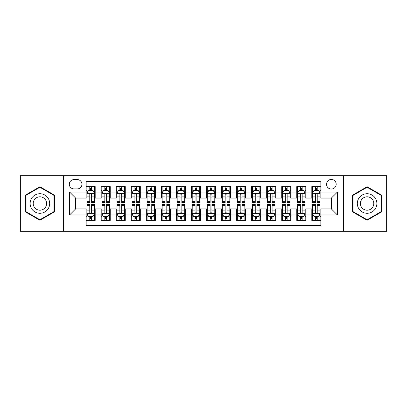 <?xml version="1.0" encoding="UTF-8"?>
<svg xmlns="http://www.w3.org/2000/svg" width="407" height="407" viewBox="0 0 407 407"><rect width="100%" height="100%" fill="white"/><g stroke="black" fill="none" stroke-linecap="round" stroke-linejoin="round"><path stroke-width="0.61" d="M331.364 179.431A4.813 4.813 0 0 0 326.551 184.244A4.813 4.813 0 0 0 331.364 189.057A4.813 4.813 0 0 0 336.182 184.244A4.813 4.813 0 0 0 331.364 179.431M343.401 231.329L386.65 231.329L386.65 175.671L343.401 175.671L343.401 231.329L63.599 231.329L63.599 175.671L20.35 175.671L20.35 231.329L63.599 231.329M320.838 186.579L311.813 186.579L311.813 192.068L305.794 192.068L305.794 198.087L311.813 198.087L311.813 192.068M305.794 192.068L305.794 186.579L296.769 186.579L296.769 192.068L290.751 192.068L290.751 198.087L296.769 198.087L296.769 192.068M290.751 192.068L290.751 186.579L281.725 186.579L281.725 192.068L275.707 192.068L275.707 198.087L281.725 198.087L281.725 192.068M275.707 192.068L275.707 186.579L266.682 186.579L266.682 192.068L260.663 192.068L260.663 198.087L266.682 198.087L266.682 192.068M260.663 192.068L260.663 186.579L251.638 186.579L251.638 192.068L245.619 192.068L245.619 198.087L251.638 198.087L251.638 192.068M245.619 192.068L245.619 186.579L236.594 186.579L236.594 192.068L230.576 192.068L230.576 198.087L236.594 198.087L236.594 192.068M230.576 192.068L230.576 186.579L221.55 186.579L221.55 192.068L215.537 192.068L215.537 198.087L221.55 198.087L221.55 192.068M215.537 192.068L215.537 186.579L206.507 186.579L206.507 192.068L200.493 192.068L200.493 198.087L206.507 198.087L206.507 192.068M200.493 192.068L200.493 186.579L191.463 186.579L191.463 192.068L185.45 192.068L185.45 198.087L191.463 198.087L191.463 192.068M185.45 192.068L185.45 186.579L176.424 186.579L176.424 192.068L170.406 192.068L170.406 198.087L176.424 198.087L176.424 192.068M170.406 192.068L170.406 186.579L161.381 186.579L161.381 192.068L155.362 192.068L155.362 198.087L161.381 198.087L161.381 192.068M155.362 192.068L155.362 186.579L146.337 186.579L146.337 192.068L140.318 192.068L140.318 198.087L146.337 198.087L146.337 192.068M140.318 192.068L140.318 186.579L131.293 186.579L131.293 192.068L125.275 192.068L125.275 198.087L131.293 198.087L131.293 192.068M125.275 192.068L125.275 186.579L116.249 186.579L116.249 192.068L110.231 192.068L110.231 198.087L116.249 198.087L116.249 192.068M110.231 192.068L110.231 186.579L101.206 186.579L101.206 198.087L95.187 198.087L95.187 186.579L86.162 186.579M86.162 220.421L95.187 220.421L95.187 208.913L101.206 208.913L101.206 220.421L110.231 220.421L110.231 208.913L116.249 208.913L116.249 214.932L110.231 214.932M116.249 214.932L116.249 220.421L125.275 220.421L125.275 208.913L131.293 208.913L131.293 214.932L125.275 214.932M131.293 214.932L131.293 220.421L140.318 220.421L140.318 208.913L146.337 208.913L146.337 214.932L140.318 214.932M146.337 214.932L146.337 220.421L155.362 220.421L155.362 208.913L161.381 208.913L161.381 214.932L155.362 214.932M161.381 214.932L161.381 220.421L170.406 220.421L170.406 208.913L176.424 208.913L176.424 214.932L170.406 214.932M176.424 214.932L176.424 220.421L185.45 220.421L185.45 208.913L191.463 208.913L191.463 214.932L185.45 214.932M191.463 214.932L191.463 220.421L200.493 220.421L200.493 208.913L206.507 208.913L206.507 214.932L200.493 214.932M206.507 214.932L206.507 220.421L215.537 220.421L215.537 208.913L221.55 208.913L221.55 214.932L215.537 214.932M221.55 214.932L221.55 220.421L230.576 220.421L230.576 208.913L236.594 208.913L236.594 214.932L230.576 214.932M236.594 214.932L236.594 220.421L245.619 220.421L245.619 208.913L251.638 208.913L251.638 214.932L245.619 214.932M251.638 214.932L251.638 220.421L260.663 220.421L260.663 208.913L266.682 208.913L266.682 214.932L260.663 214.932M266.682 214.932L266.682 220.421L275.707 220.421L275.707 208.913L281.725 208.913L281.725 214.932L275.707 214.932M281.725 214.932L281.725 220.421L290.751 220.421L290.751 208.913L296.769 208.913L296.769 214.932L290.751 214.932M296.769 214.932L296.769 220.421L305.794 220.421L305.794 208.913L311.813 208.913L311.813 214.932L305.794 214.932M73.977 188.909L77.289 188.909A4.665 4.665 0 0 0 81.949 184.244A4.665 4.665 0 0 0 77.289 179.584L73.977 179.584A4.665 4.665 0 0 0 69.317 184.244A4.665 4.665 0 0 0 73.977 188.909M343.401 175.671L63.599 175.671M320.838 192.068L320.838 181.537L86.162 181.537L86.162 198.087L75.636 198.087L75.636 208.913L86.162 208.913L86.162 225.463L320.838 225.463L320.838 208.913L331.364 208.913L331.364 198.087L320.838 198.087L320.838 192.068L337.383 192.068L337.383 214.932L320.838 214.932M86.162 214.932L69.617 214.932L69.617 192.068L86.162 192.068M311.813 214.932L311.813 220.421L320.838 220.421M86.162 190.339L86.915 190.339M89.774 190.339L91.58 190.339M94.439 190.339L95.187 190.339M86.162 197.934L86.915 197.934M89.774 197.934L91.58 197.934M94.439 197.934L95.187 197.934M86.162 209.066L86.915 209.066M89.774 209.066L91.58 209.066M94.439 209.066L95.187 209.066M86.162 216.661L86.915 216.661M89.774 216.661L91.58 216.661M94.439 216.661L95.187 216.661M101.206 197.934L101.959 197.934M104.818 197.934L106.624 197.934M109.483 197.934L110.231 197.934M101.206 190.339L101.959 190.339M104.818 190.339L106.624 190.339M109.483 190.339L110.231 190.339M101.206 209.066L101.959 209.066M104.818 209.066L106.624 209.066M109.483 209.066L110.231 209.066M101.206 216.661L101.959 216.661M104.818 216.661L106.624 216.661M109.483 216.661L110.231 216.661M116.249 209.066L117.002 209.066M119.862 209.066L121.668 209.066M124.522 209.066L125.275 209.066M116.249 216.661L117.002 216.661M119.862 216.661L121.668 216.661M124.522 216.661L125.275 216.661M116.249 190.339L117.002 190.339M119.862 190.339L121.668 190.339M124.522 190.339L125.275 190.339M116.249 197.934L117.002 197.934M119.862 197.934L121.668 197.934M124.522 197.934L125.275 197.934M131.293 209.066L132.046 209.066M134.905 209.066L136.706 209.066M139.565 209.066L140.318 209.066M131.293 216.661L132.046 216.661M134.905 216.661L136.706 216.661M139.565 216.661L140.318 216.661M131.293 190.339L132.046 190.339M134.905 190.339L136.706 190.339M139.565 190.339L140.318 190.339M131.293 197.934L132.046 197.934M134.905 197.934L136.706 197.934M139.565 197.934L140.318 197.934M146.337 209.066L147.09 209.066M149.949 209.066L151.75 209.066M154.609 209.066L155.362 209.066M146.337 216.661L147.09 216.661M149.949 216.661L151.75 216.661M154.609 216.661L155.362 216.661M146.337 190.339L147.09 190.339M149.949 190.339L151.75 190.339M154.609 190.339L155.362 190.339M146.337 197.934L147.09 197.934M149.949 197.934L151.75 197.934M154.609 197.934L155.362 197.934M161.381 209.066L162.134 209.066M164.988 209.066L166.794 209.066M169.653 209.066L170.406 209.066M161.381 216.661L162.134 216.661M164.988 216.661L166.794 216.661M169.653 216.661L170.406 216.661M161.381 190.339L162.134 190.339M164.988 190.339L166.794 190.339M169.653 190.339L170.406 190.339M161.381 197.934L162.134 197.934M164.988 197.934L166.794 197.934M169.653 197.934L170.406 197.934M176.424 209.066L177.172 209.066M180.031 209.066L181.837 209.066M184.697 209.066L185.45 209.066M176.424 216.661L177.172 216.661M180.031 216.661L181.837 216.661M184.697 216.661L185.45 216.661M176.424 190.339L177.172 190.339M180.031 190.339L181.837 190.339M184.697 190.339L185.45 190.339M176.424 197.934L177.172 197.934M180.031 197.934L181.837 197.934M184.697 197.934L185.45 197.934M191.463 209.066L192.216 209.066M195.075 209.066L196.881 209.066M199.74 209.066L200.493 209.066M191.463 216.661L192.216 216.661M195.075 216.661L196.881 216.661M199.74 216.661L200.493 216.661M191.463 190.339L192.216 190.339M195.075 190.339L196.881 190.339M199.74 190.339L200.493 190.339M191.463 197.934L192.216 197.934M195.075 197.934L196.881 197.934M199.74 197.934L200.493 197.934M206.507 209.066L207.26 209.066M210.119 209.066L211.925 209.066M214.784 209.066L215.537 209.066M206.507 216.661L207.26 216.661M210.119 216.661L211.925 216.661M214.784 216.661L215.537 216.661M206.507 190.339L207.26 190.339M210.119 190.339L211.925 190.339M214.784 190.339L215.537 190.339M206.507 197.934L207.26 197.934M210.119 197.934L211.925 197.934M214.784 197.934L215.537 197.934M221.55 209.066L222.303 209.066M225.163 209.066L226.969 209.066M229.828 209.066L230.576 209.066M221.55 216.661L222.303 216.661M225.163 216.661L226.969 216.661M229.828 216.661L230.576 216.661M221.55 190.339L222.303 190.339M225.163 190.339L226.969 190.339M229.828 190.339L230.576 190.339M221.55 197.934L222.303 197.934M225.163 197.934L226.969 197.934M229.828 197.934L230.576 197.934M236.594 209.066L237.347 209.066M240.206 209.066L242.012 209.066M244.866 209.066L245.619 209.066M236.594 216.661L237.347 216.661M240.206 216.661L242.012 216.661M244.866 216.661L245.619 216.661M236.594 190.339L237.347 190.339M240.206 190.339L242.012 190.339M244.866 190.339L245.619 190.339M236.594 197.934L237.347 197.934M240.206 197.934L242.012 197.934M244.866 197.934L245.619 197.934M251.638 209.066L252.391 209.066M255.25 209.066L257.051 209.066M259.91 209.066L260.663 209.066M251.638 216.661L252.391 216.661M255.25 216.661L257.051 216.661M259.91 216.661L260.663 216.661M251.638 190.339L252.391 190.339M255.25 190.339L257.051 190.339M259.91 190.339L260.663 190.339M251.638 197.934L252.391 197.934M255.25 197.934L257.051 197.934M259.91 197.934L260.663 197.934M266.682 209.066L267.435 209.066M270.294 209.066L272.095 209.066M274.954 209.066L275.707 209.066M266.682 216.661L267.435 216.661M270.294 216.661L272.095 216.661M274.954 216.661L275.707 216.661M266.682 190.339L267.435 190.339M270.294 190.339L272.095 190.339M274.954 190.339L275.707 190.339M266.682 197.934L267.435 197.934M270.294 197.934L272.095 197.934M274.954 197.934L275.707 197.934M281.725 209.066L282.478 209.066M285.332 209.066L287.139 209.066M289.998 209.066L290.751 209.066M281.725 216.661L282.478 216.661M285.332 216.661L287.139 216.661M289.998 216.661L290.751 216.661M281.725 190.339L282.478 190.339M285.332 190.339L287.139 190.339M289.998 190.339L290.751 190.339M281.725 197.934L282.478 197.934M285.332 197.934L287.139 197.934M289.998 197.934L290.751 197.934M296.769 209.066L297.517 209.066M300.376 209.066L302.182 209.066M305.041 209.066L305.794 209.066M296.769 216.661L297.517 216.661M300.376 216.661L302.182 216.661M305.041 216.661L305.794 216.661M296.769 190.339L297.517 190.339M300.376 190.339L302.182 190.339M305.041 190.339L305.794 190.339M296.769 197.934L297.517 197.934M300.376 197.934L302.182 197.934M305.041 197.934L305.794 197.934M311.813 209.066L312.561 209.066M315.42 209.066L317.226 209.066M320.085 209.066L320.838 209.066M311.813 216.661L312.561 216.661M315.42 216.661L317.226 216.661M320.085 216.661L320.838 216.661M311.813 190.339L312.561 190.339M315.42 190.339L317.226 190.339M320.085 190.339L320.838 190.339M311.813 197.934L312.561 197.934M315.42 197.934L317.226 197.934M320.085 197.934L320.838 197.934M75.636 198.087L69.617 192.068M75.636 208.913L69.617 214.932M337.383 192.068L331.364 198.087M337.383 214.932L331.364 208.913M39.906 220.263L54.421 211.879L54.421 195.121L39.906 186.737L25.392 195.121L25.392 211.879L39.906 220.263M381.608 195.121L367.094 186.737L352.579 195.121L352.579 211.879L367.094 220.263L381.608 211.879L381.608 195.121M91.58 188.533L89.774 188.533M94.439 201.373L91.58 201.373L91.58 202.6L94.439 202.6L94.439 193.422L92.933 190.415L88.421 190.415L86.915 193.422L86.915 202.6L89.774 202.6L89.774 201.373L86.915 201.373M86.915 193.422L86.915 186.579M94.439 193.422L94.439 186.579M89.774 190.415L89.774 186.579M91.58 186.579L91.58 190.415M91.58 201.373L91.58 194.551C90.98 193.391 90.374 193.391 89.774 194.551L89.774 201.373M89.774 218.467L91.58 218.467M86.915 205.627L89.774 205.627L89.774 204.4L86.915 204.4L86.915 213.578L88.421 216.585L92.933 216.585L94.439 213.578L94.439 204.4L91.58 204.4L91.58 205.627L94.439 205.627M94.439 213.578L94.439 220.421M86.915 213.578L86.915 220.421M91.58 216.585L91.58 220.421M89.774 220.421L89.774 216.585M89.774 205.627L89.774 212.449C90.374 213.609 90.975 213.609 91.58 212.449L91.58 205.627M39.906 193.722A9.778 9.778 0 0 0 30.128 203.5A9.778 9.778 0 0 0 39.906 213.278A9.778 9.778 0 0 0 49.685 203.5A9.778 9.778 0 0 0 39.906 193.722M39.906 196.805A6.695 6.695 0 0 0 33.211 203.5A6.695 6.695 0 0 0 39.906 210.195A6.695 6.695 0 0 0 46.602 203.5A6.695 6.695 0 0 0 39.906 196.805M53.973 211.62L39.906 219.739L25.839 211.62L25.839 195.38L39.906 187.261L53.973 195.38L53.973 211.62M358.628 198.611A9.778 9.778 0 0 0 362.205 211.966A9.778 9.778 0 0 0 375.564 208.389A9.778 9.778 0 0 0 371.983 195.034A9.778 9.778 0 0 0 358.628 198.611M361.299 200.152A6.695 6.695 0 0 0 363.746 209.3A6.695 6.695 0 0 0 372.893 206.848A6.695 6.695 0 0 0 370.441 197.7A6.695 6.695 0 0 0 361.299 200.152M381.161 195.38L381.161 211.62L367.094 219.739L353.027 211.62L353.027 195.38L367.094 187.261L381.161 195.38M106.624 188.533L104.818 188.533M109.483 201.373L106.624 201.373L106.624 202.6L109.483 202.6L109.483 193.422L107.977 190.415L103.464 190.415L101.959 193.422L101.959 202.6L104.818 202.6L104.818 201.373L101.959 201.373M101.959 193.422L101.959 186.579M109.483 193.422L109.483 186.579M104.818 190.415L104.818 186.579M106.624 186.579L106.624 190.415M106.624 201.373L106.624 194.551C106.024 193.391 105.418 193.391 104.818 194.551L104.818 201.373M121.668 188.533L119.862 188.533M124.522 201.373L121.668 201.373L121.668 202.6L124.522 202.6L124.522 193.422L123.021 190.415L118.508 190.415L117.002 193.422L117.002 202.6L119.862 202.6L119.862 201.373L117.002 201.373M117.002 193.422L117.002 186.579M124.522 193.422L124.522 186.579M119.862 190.415L119.862 186.579M121.668 186.579L121.668 190.415M121.668 201.373L121.668 194.551C121.062 193.391 120.462 193.391 119.862 194.551L119.862 201.373M136.706 188.533L134.905 188.533M139.565 201.373L136.706 201.373L136.706 202.6L139.565 202.6L139.565 193.422L138.065 190.415L133.552 190.415L132.046 193.422L132.046 202.6L134.905 202.6L134.905 201.373L132.046 201.373M132.046 193.422L132.046 186.579M139.565 193.422L139.565 186.579M134.905 190.415L134.905 186.579M136.706 186.579L136.706 190.415M136.706 201.373L136.706 194.551C136.106 193.391 135.506 193.391 134.905 194.551L134.905 201.373M151.75 188.533L149.949 188.533M154.609 201.373L151.75 201.373L151.75 202.6L154.609 202.6L154.609 193.422L153.103 190.415L148.591 190.415L147.09 193.422L147.09 202.6L149.949 202.6L149.949 201.373L147.09 201.373M147.09 193.422L147.09 186.579M154.609 193.422L154.609 186.579M149.949 190.415L149.949 186.579M151.75 186.579L151.75 190.415M151.75 201.373L151.75 194.551C151.15 193.391 150.549 193.391 149.949 194.551L149.949 201.373M104.818 218.467L106.624 218.467M101.959 205.627L104.818 205.627L104.818 204.4L101.959 204.4L101.959 213.578L103.464 216.585L107.977 216.585L109.483 213.578L109.483 204.4L106.624 204.4L106.624 205.627L109.483 205.627M109.483 213.578L109.483 220.421M101.959 213.578L101.959 220.421M106.624 216.585L106.624 220.421M104.818 220.421L104.818 216.585M104.818 205.627L104.818 212.449C105.418 213.609 106.018 213.609 106.624 212.449L106.624 205.627M119.862 218.467L121.668 218.467M117.002 205.627L119.862 205.627L119.862 204.4L117.002 204.4L117.002 213.578L118.508 216.585L123.021 216.585L124.522 213.578L124.522 204.4L121.668 204.4L121.668 205.627L124.522 205.627M124.522 213.578L124.522 220.421M117.002 213.578L117.002 220.421M121.668 216.585L121.668 220.421M119.862 220.421L119.862 216.585M119.862 205.627L119.862 212.449C120.462 213.609 121.062 213.609 121.668 212.449L121.668 205.627M134.905 218.467L136.706 218.467M132.046 205.627L134.905 205.627L134.905 204.4L132.046 204.4L132.046 213.578L133.552 216.585L138.065 216.585L139.565 213.578L139.565 204.4L136.706 204.4L136.706 205.627L139.565 205.627M139.565 213.578L139.565 220.421M132.046 213.578L132.046 220.421M136.706 216.585L136.706 220.421M134.905 220.421L134.905 216.585M134.905 205.627L134.905 212.449C135.506 213.609 136.106 213.609 136.706 212.449L136.706 205.627M149.949 218.467L151.75 218.467M147.09 205.627L149.949 205.627L149.949 204.4L147.09 204.4L147.09 213.578L148.591 216.585L153.103 216.585L154.609 213.578L154.609 204.4L151.75 204.4L151.75 205.627L154.609 205.627M154.609 213.578L154.609 220.421M147.09 213.578L147.09 220.421M151.75 216.585L151.75 220.421M149.949 220.421L149.949 216.585M149.949 205.627L149.949 212.449C150.549 213.609 151.15 213.609 151.75 212.449L151.75 205.627M166.794 188.533L164.988 188.533M169.653 201.373L166.794 201.373L166.794 202.6L169.653 202.6L169.653 193.422L168.147 190.415L163.634 190.415L162.134 193.422L162.134 202.6L164.988 202.6L164.988 201.373L162.134 201.373M162.134 193.422L162.134 186.579M169.653 193.422L169.653 186.579M164.988 190.415L164.988 186.579M166.794 186.579L166.794 190.415M166.794 201.373L166.794 194.551C166.193 193.391 165.593 193.391 164.988 194.551L164.988 201.373M164.988 218.467L166.794 218.467M162.134 205.627L164.988 205.627L164.988 204.4L162.134 204.4L162.134 213.578L163.634 216.585L168.147 216.585L169.653 213.578L169.653 204.4L166.794 204.4L166.794 205.627L169.653 205.627M169.653 213.578L169.653 220.421M162.134 213.578L162.134 220.421M166.794 216.585L166.794 220.421M164.988 220.421L164.988 216.585M164.988 205.627L164.988 212.449C165.593 213.609 166.193 213.609 166.794 212.449L166.794 205.627M181.837 188.533L180.031 188.533M184.697 201.373L181.837 201.373L181.837 202.6L184.697 202.6L184.697 193.422L183.191 190.415L178.678 190.415L177.172 193.422L177.172 202.6L180.031 202.6L180.031 201.373L177.172 201.373M177.172 193.422L177.172 186.579M184.697 193.422L184.697 186.579M180.031 190.415L180.031 186.579M181.837 186.579L181.837 190.415M181.837 201.373L181.837 194.551C181.237 193.391 180.637 193.391 180.031 194.551L180.031 201.373M180.031 218.467L181.837 218.467M177.172 205.627L180.031 205.627L180.031 204.4L177.172 204.4L177.172 213.578L178.678 216.585L183.191 216.585L184.697 213.578L184.697 204.4L181.837 204.4L181.837 205.627L184.697 205.627M184.697 213.578L184.697 220.421M177.172 213.578L177.172 220.421M181.837 216.585L181.837 220.421M180.031 220.421L180.031 216.585M180.031 205.627L180.031 212.449C180.632 213.609 181.237 213.609 181.837 212.449L181.837 205.627M196.881 188.533L195.075 188.533M199.74 201.373L196.881 201.373L196.881 202.6L199.74 202.6L199.74 193.422L198.234 190.415L193.722 190.415L192.216 193.422L192.216 202.6L195.075 202.6L195.075 201.373L192.216 201.373M192.216 193.422L192.216 186.579M199.74 193.422L199.74 186.579M195.075 190.415L195.075 186.579M196.881 186.579L196.881 190.415M196.881 201.373L196.881 194.551C196.281 193.391 195.681 193.391 195.075 194.551L195.075 201.373M195.075 218.467L196.881 218.467M192.216 205.627L195.075 205.627L195.075 204.4L192.216 204.4L192.216 213.578L193.722 216.585L198.234 216.585L199.74 213.578L199.74 204.4L196.881 204.4L196.881 205.627L199.74 205.627M199.74 213.578L199.74 220.421M192.216 213.578L192.216 220.421M196.881 216.585L196.881 220.421M195.075 220.421L195.075 216.585M195.075 205.627L195.075 212.449C195.675 213.609 196.281 213.609 196.881 212.449L196.881 205.627M211.925 188.533L210.119 188.533M214.784 201.373L211.925 201.373L211.925 202.6L214.784 202.6L214.784 193.422L213.278 190.415L208.766 190.415L207.26 193.422L207.26 202.6L210.119 202.6L210.119 201.373L207.26 201.373M207.26 193.422L207.26 186.579M214.784 193.422L214.784 186.579M210.119 190.415L210.119 186.579M211.925 186.579L211.925 190.415M211.925 201.373L211.925 194.551C211.325 193.391 210.719 193.391 210.119 194.551L210.119 201.373M210.119 218.467L211.925 218.467M207.26 205.627L210.119 205.627L210.119 204.4L207.26 204.4L207.26 213.578L208.766 216.585L213.278 216.585L214.784 213.578L214.784 204.4L211.925 204.4L211.925 205.627L214.784 205.627M214.784 213.578L214.784 220.421M207.26 213.578L207.26 220.421M211.925 216.585L211.925 220.421M210.119 220.421L210.119 216.585M210.119 205.627L210.119 212.449C210.719 213.609 211.319 213.609 211.925 212.449L211.925 205.627M226.969 188.533L225.163 188.533M229.828 201.373L226.969 201.373L226.969 202.6L229.828 202.6L229.828 193.422L228.322 190.415L223.809 190.415L222.303 193.422L222.303 202.6L225.163 202.6L225.163 201.373L222.303 201.373M222.303 193.422L222.303 186.579M229.828 193.422L229.828 186.579M225.163 190.415L225.163 186.579M226.969 186.579L226.969 190.415M226.969 201.373L226.969 194.551C226.368 193.391 225.763 193.391 225.163 194.551L225.163 201.373M242.012 188.533L240.206 188.533M244.866 201.373L242.012 201.373L242.012 202.6L244.866 202.6L244.866 193.422L243.366 190.415L238.853 190.415L237.347 193.422L237.347 202.6L240.206 202.6L240.206 201.373L237.347 201.373M237.347 193.422L237.347 186.579M244.866 193.422L244.866 186.579M240.206 190.415L240.206 186.579M242.012 186.579L242.012 190.415M242.012 201.373L242.012 194.551C241.407 193.391 240.807 193.391 240.206 194.551L240.206 201.373M257.051 188.533L255.25 188.533M259.91 201.373L257.051 201.373L257.051 202.6L259.91 202.6L259.91 193.422L258.409 190.415L253.897 190.415L252.391 193.422L252.391 202.6L255.25 202.6L255.25 201.373L252.391 201.373M252.391 193.422L252.391 186.579M259.91 193.422L259.91 186.579M255.25 190.415L255.25 186.579M257.051 186.579L257.051 190.415M257.051 201.373L257.051 194.551C256.451 193.391 255.85 193.391 255.25 194.551L255.25 201.373M272.095 188.533L270.294 188.533M274.954 201.373L272.095 201.373L272.095 202.6L274.954 202.6L274.954 193.422L273.448 190.415L268.935 190.415L267.435 193.422L267.435 202.6L270.294 202.6L270.294 201.373L267.435 201.373M267.435 193.422L267.435 186.579M274.954 193.422L274.954 186.579M270.294 190.415L270.294 186.579M272.095 186.579L272.095 190.415M272.095 201.373L272.095 194.551C271.494 193.391 270.894 193.391 270.294 194.551L270.294 201.373M287.139 188.533L285.332 188.533M289.998 201.373L287.139 201.373L287.139 202.6L289.998 202.6L289.998 193.422L288.492 190.415L283.979 190.415L282.478 193.422L282.478 202.6L285.332 202.6L285.332 201.373L282.478 201.373M282.478 193.422L282.478 186.579M289.998 193.422L289.998 186.579M285.332 190.415L285.332 186.579M287.139 186.579L287.139 190.415M287.139 201.373L287.139 194.551C286.538 193.391 285.938 193.391 285.332 194.551L285.332 201.373M302.182 188.533L300.376 188.533M305.041 201.373L302.182 201.373L302.182 202.6L305.041 202.6L305.041 193.422L303.536 190.415L299.023 190.415L297.517 193.422L297.517 202.6L300.376 202.6L300.376 201.373L297.517 201.373M297.517 193.422L297.517 186.579M305.041 193.422L305.041 186.579M300.376 190.415L300.376 186.579M302.182 186.579L302.182 190.415M302.182 201.373L302.182 194.551C301.582 193.391 300.982 193.391 300.376 194.551L300.376 201.373M317.226 188.533L315.42 188.533M320.085 201.373L317.226 201.373L317.226 202.6L320.085 202.6L320.085 193.422L318.579 190.415L314.067 190.415L312.561 193.422L312.561 202.6L315.42 202.6L315.42 201.373L312.561 201.373M312.561 193.422L312.561 186.579M320.085 193.422L320.085 186.579M315.42 190.415L315.42 186.579M317.226 186.579L317.226 190.415M317.226 201.373L317.226 194.551C316.626 193.391 316.025 193.391 315.42 194.551L315.42 201.373M225.163 218.467L226.969 218.467M222.303 205.627L225.163 205.627L225.163 204.4L222.303 204.4L222.303 213.578L223.809 216.585L228.322 216.585L229.828 213.578L229.828 204.4L226.969 204.4L226.969 205.627L229.828 205.627M229.828 213.578L229.828 220.421M222.303 213.578L222.303 220.421M226.969 216.585L226.969 220.421M225.163 220.421L225.163 216.585M225.163 205.627L225.163 212.449C225.763 213.609 226.363 213.609 226.969 212.449L226.969 205.627M240.206 218.467L242.012 218.467M237.347 205.627L240.206 205.627L240.206 204.4L237.347 204.4L237.347 213.578L238.853 216.585L243.366 216.585L244.866 213.578L244.866 204.4L242.012 204.4L242.012 205.627L244.866 205.627M244.866 213.578L244.866 220.421M237.347 213.578L237.347 220.421M242.012 216.585L242.012 220.421M240.206 220.421L240.206 216.585M240.206 205.627L240.206 212.449C240.807 213.609 241.407 213.609 242.012 212.449L242.012 205.627M255.25 218.467L257.051 218.467M252.391 205.627L255.25 205.627L255.25 204.4L252.391 204.4L252.391 213.578L253.897 216.585L258.409 216.585L259.91 213.578L259.91 204.4L257.051 204.4L257.051 205.627L259.91 205.627M259.91 213.578L259.91 220.421M252.391 213.578L252.391 220.421M257.051 216.585L257.051 220.421M255.25 220.421L255.25 216.585M255.25 205.627L255.25 212.449C255.85 213.609 256.451 213.609 257.051 212.449L257.051 205.627M270.294 218.467L272.095 218.467M267.435 205.627L270.294 205.627L270.294 204.4L267.435 204.4L267.435 213.578L268.935 216.585L273.448 216.585L274.954 213.578L274.954 204.4L272.095 204.4L272.095 205.627L274.954 205.627M274.954 213.578L274.954 220.421M267.435 213.578L267.435 220.421M272.095 216.585L272.095 220.421M270.294 220.421L270.294 216.585M270.294 205.627L270.294 212.449C270.894 213.609 271.494 213.609 272.095 212.449L272.095 205.627M285.332 218.467L287.139 218.467M282.478 205.627L285.332 205.627L285.332 204.4L282.478 204.4L282.478 213.578L283.979 216.585L288.492 216.585L289.998 213.578L289.998 204.4L287.139 204.4L287.139 205.627L289.998 205.627M289.998 213.578L289.998 220.421M282.478 213.578L282.478 220.421M287.139 216.585L287.139 220.421M285.332 220.421L285.332 216.585M285.332 205.627L285.332 212.449C285.938 213.609 286.538 213.609 287.139 212.449L287.139 205.627M300.376 218.467L302.182 218.467M297.517 205.627L300.376 205.627L300.376 204.4L297.517 204.4L297.517 213.578L299.023 216.585L303.536 216.585L305.041 213.578L305.041 204.4L302.182 204.4L302.182 205.627L305.041 205.627M305.041 213.578L305.041 220.421M297.517 213.578L297.517 220.421M302.182 216.585L302.182 220.421M300.376 220.421L300.376 216.585M300.376 205.627L300.376 212.449C300.977 213.609 301.582 213.609 302.182 212.449L302.182 205.627M315.42 218.467L317.226 218.467M312.561 205.627L315.42 205.627L315.42 204.4L312.561 204.4L312.561 213.578L314.067 216.585L318.579 216.585L320.085 213.578L320.085 204.4L317.226 204.4L317.226 205.627L320.085 205.627M320.085 213.578L320.085 220.421M312.561 213.578L312.561 220.421M317.226 216.585L317.226 220.421M315.42 220.421L315.42 216.585M315.42 205.627L315.42 212.449C316.02 213.609 316.626 213.609 317.226 212.449L317.226 205.627M101.206 214.932L95.187 214.932M101.206 192.068L95.187 192.068M94.399 193.345L86.956 193.345M86.915 191.239L88.009 191.239M93.345 191.239L94.439 191.239M89.774 196.907L86.915 196.907M94.439 196.907L91.58 196.907M91.58 189.489L89.774 189.489M86.956 213.655L94.399 213.655M94.439 215.761L93.345 215.761M88.009 215.761L86.915 215.761M91.58 210.093L94.439 210.093M86.915 210.093L89.774 210.093M89.774 217.511L91.58 217.511M109.442 193.345L101.994 193.345M101.959 191.239L103.047 191.239M108.389 191.239L109.483 191.239M104.818 196.907L101.959 196.907M109.483 196.907L106.624 196.907M106.624 189.489L104.818 189.489M124.486 193.345L117.038 193.345M117.002 191.239L118.091 191.239M123.433 191.239L124.522 191.239M119.862 196.907L117.002 196.907M124.522 196.907L121.668 196.907M121.668 189.489L119.862 189.489M139.53 193.345L132.082 193.345M132.046 191.239L133.135 191.239M138.477 191.239L139.565 191.239M134.905 196.907L132.046 196.907M139.565 196.907L136.706 196.907M136.706 189.489L134.905 189.489M154.574 193.345L147.125 193.345M147.09 191.239L148.179 191.239M153.52 191.239L154.609 191.239M149.949 196.907L147.09 196.907M154.609 196.907L151.75 196.907M151.75 189.489L149.949 189.489M101.994 213.655L109.442 213.655M109.483 215.761L108.389 215.761M103.047 215.761L101.959 215.761M106.624 210.093L109.483 210.093M101.959 210.093L104.818 210.093M104.818 217.511L106.624 217.511M117.038 213.655L124.486 213.655M124.522 215.761L123.433 215.761M118.091 215.761L117.002 215.761M121.668 210.093L124.522 210.093M117.002 210.093L119.862 210.093M119.862 217.511L121.668 217.511M132.082 213.655L139.53 213.655M139.565 215.761L138.477 215.761M133.135 215.761L132.046 215.761M136.706 210.093L139.565 210.093M132.046 210.093L134.905 210.093M134.905 217.511L136.706 217.511M147.125 213.655L154.574 213.655M154.609 215.761L153.52 215.761M148.179 215.761L147.09 215.761M151.75 210.093L154.609 210.093M147.09 210.093L149.949 210.093M149.949 217.511L151.75 217.511M169.617 193.345L162.169 193.345M162.134 191.239L163.222 191.239M168.564 191.239L169.653 191.239M164.988 196.907L162.134 196.907M169.653 196.907L166.794 196.907M166.794 189.489L164.988 189.489M162.169 213.655L169.617 213.655M169.653 215.761L168.564 215.761M163.222 215.761L162.134 215.761M166.794 210.093L169.653 210.093M162.134 210.093L164.988 210.093M164.988 217.511L166.794 217.511M184.661 193.345L177.213 193.345M177.172 191.239L178.266 191.239M183.608 191.239L184.697 191.239M180.031 196.907L177.172 196.907M184.697 196.907L181.837 196.907M181.837 189.489L180.031 189.489M177.213 213.655L184.661 213.655M184.697 215.761L183.608 215.761M178.266 215.761L177.172 215.761M181.837 210.093L184.697 210.093M177.172 210.093L180.031 210.093M180.031 217.511L181.837 217.511M199.7 193.345L192.257 193.345M192.216 191.239L193.31 191.239M198.647 191.239L199.74 191.239M195.075 196.907L192.216 196.907M199.74 196.907L196.881 196.907M196.881 189.489L195.075 189.489M192.257 213.655L199.7 213.655M199.74 215.761L198.647 215.761M193.31 215.761L192.216 215.761M196.881 210.093L199.74 210.093M192.216 210.093L195.075 210.093M195.075 217.511L196.881 217.511M214.743 193.345L207.3 193.345M207.26 191.239L208.353 191.239M213.69 191.239L214.784 191.239M210.119 196.907L207.26 196.907M214.784 196.907L211.925 196.907M211.925 189.489L210.119 189.489M207.3 213.655L214.743 213.655M214.784 215.761L213.69 215.761M208.353 215.761L207.26 215.761M211.925 210.093L214.784 210.093M207.26 210.093L210.119 210.093M210.119 217.511L211.925 217.511M229.787 193.345L222.339 193.345M222.303 191.239L223.392 191.239M228.734 191.239L229.828 191.239M225.163 196.907L222.303 196.907M229.828 196.907L226.969 196.907M226.969 189.489L225.163 189.489M244.831 193.345L237.383 193.345M237.347 191.239L238.436 191.239M243.778 191.239L244.866 191.239M240.206 196.907L237.347 196.907M244.866 196.907L242.012 196.907M242.012 189.489L240.206 189.489M259.875 193.345L252.426 193.345M252.391 191.239L253.48 191.239M258.821 191.239L259.91 191.239M255.25 196.907L252.391 196.907M259.91 196.907L257.051 196.907M257.051 189.489L255.25 189.489M274.918 193.345L267.47 193.345M267.435 191.239L268.523 191.239M273.865 191.239L274.954 191.239M270.294 196.907L267.435 196.907M274.954 196.907L272.095 196.907M272.095 189.489L270.294 189.489M289.962 193.345L282.514 193.345M282.478 191.239L283.567 191.239M288.909 191.239L289.998 191.239M285.332 196.907L282.478 196.907M289.998 196.907L287.139 196.907M287.139 189.489L285.332 189.489M305.006 193.345L297.558 193.345M297.517 191.239L298.611 191.239M303.953 191.239L305.041 191.239M300.376 196.907L297.517 196.907M305.041 196.907L302.182 196.907M302.182 189.489L300.376 189.489M320.044 193.345L312.601 193.345M312.561 191.239L313.655 191.239M318.991 191.239L320.085 191.239M315.42 196.907L312.561 196.907M320.085 196.907L317.226 196.907M317.226 189.489L315.42 189.489M222.339 213.655L229.787 213.655M229.828 215.761L228.734 215.761M223.392 215.761L222.303 215.761M226.969 210.093L229.828 210.093M222.303 210.093L225.163 210.093M225.163 217.511L226.969 217.511M237.383 213.655L244.831 213.655M244.866 215.761L243.778 215.761M238.436 215.761L237.347 215.761M242.012 210.093L244.866 210.093M237.347 210.093L240.206 210.093M240.206 217.511L242.012 217.511M252.426 213.655L259.875 213.655M259.91 215.761L258.821 215.761M253.48 215.761L252.391 215.761M257.051 210.093L259.91 210.093M252.391 210.093L255.25 210.093M255.25 217.511L257.051 217.511M267.47 213.655L274.918 213.655M274.954 215.761L273.865 215.761M268.523 215.761L267.435 215.761M272.095 210.093L274.954 210.093M267.435 210.093L270.294 210.093M270.294 217.511L272.095 217.511M282.514 213.655L289.962 213.655M289.998 215.761L288.909 215.761M283.567 215.761L282.478 215.761M287.139 210.093L289.998 210.093M282.478 210.093L285.332 210.093M285.332 217.511L287.139 217.511M297.558 213.655L305.006 213.655M305.041 215.761L303.953 215.761M298.611 215.761L297.517 215.761M302.182 210.093L305.041 210.093M297.517 210.093L300.376 210.093M300.376 217.511L302.182 217.511M312.601 213.655L320.044 213.655M320.085 215.761L318.991 215.761M313.655 215.761L312.561 215.761M317.226 210.093L320.085 210.093M312.561 210.093L315.42 210.093M315.42 217.511L317.226 217.511"/></g></svg>
